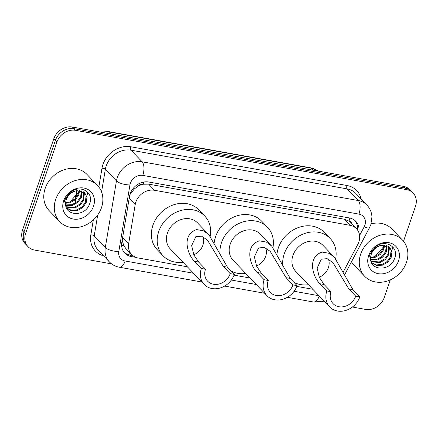 <?xml version="1.0" encoding="UTF-8"?>
<svg xmlns="http://www.w3.org/2000/svg" width="438" height="438" viewBox="0 0 438 438"><rect width="100%" height="100%" fill="white"/><g stroke="black" fill="none" stroke-linecap="round" stroke-linejoin="round"><path stroke-width="0.66" d="M343.25 271.976L357.786 244.47A15.708 13.233 136.3 0 0 358.842 242.033A15.708 13.233 136.3 0 0 356.461 228.718A15.708 13.233 136.3 0 0 349.984 225.313L154.455 190.278A15.708 13.233 136.3 0 0 135.2 204.59L128.641 243.763A15.708 13.233 136.3 0 0 131.663 254.566A15.708 13.233 136.3 0 0 138.14 257.971L187.349 266.786M137.899 186.331A15.708 13.233 -43.7 0 1 143.352 184.228L143.111 184.184A5.234 4.413 136.3 0 0 137.899 186.331L134.4 188.887L129.911 194.609M352.147 224.201A5.234 4.413 136.3 0 0 348.982 221.07L348.741 221.026A15.708 13.233 -43.7 0 1 350.614 222.597L356.461 228.718M122.175 240.238L123.768 245.614L125.783 248.417L131.663 254.566M348.741 221.026L344.126 219.181L148.597 184.146L143.352 184.228M234.056 275.157L250.087 278.026M296.794 286.397L312.825 289.272M358.81 232.408A15.708 13.233 136.3 0 0 355.831 221.354A15.708 13.233 136.3 0 0 349.36 217.949L148.783 182.016A15.708 13.233 136.3 0 0 129.528 196.323L121.819 242.356A15.708 13.233 136.3 0 0 124.841 253.159A15.708 13.233 136.3 0 0 131.318 256.558L136.043 257.407M355.01 220.577A15.708 13.233 -43.7 0 1 357.397 229.835M390.28 279.904L384.225 297.599A15.708 13.233 -43.7 0 1 365.604 309.392L352.387 307.027M111.602 263.884L34.509 250.071A15.708 13.233 -43.7 0 1 28.037 246.671A15.708 13.233 -43.7 0 1 25.656 233.355L56.896 142.109A15.708 13.233 -43.7 0 1 75.517 130.31L406.606 189.632A15.708 13.233 -43.7 0 1 413.083 193.038A15.708 13.233 -43.7 0 1 415.465 206.353L403.518 241.245M325.127 302.143L322.297 301.634M28.037 246.671L24.917 243.408A15.708 13.233 -43.7 0 1 22.535 230.092L53.775 138.846A15.708 13.233 -43.7 0 1 72.396 127.047L403.491 186.369L405.046 188.001A15.708 13.233 -43.7 0 1 411.523 191.406A15.708 13.233 -43.7 0 0 405.046 188.001L73.956 128.679L405.046 188.001L406.606 189.632M53.775 138.846L55.336 140.478A15.708 13.233 -43.7 0 1 73.956 128.679A15.708 13.233 -43.7 0 0 55.336 140.478L24.095 231.724L55.336 140.478L56.896 142.109M26.477 245.039A15.708 13.233 -43.7 0 1 24.095 231.724A15.708 13.233 -43.7 0 0 26.477 245.039M132.594 255.436L129.757 254.927A15.708 13.233 -43.7 0 1 124.102 252.304M403.491 186.369A15.708 13.233 -43.7 0 1 409.963 189.774L413.083 193.038M360.682 254.084A26.181 22.059 -43.7 0 1 379.511 235.447A26.181 22.059 -43.7 0 1 402.506 240.101A26.181 22.059 -43.7 0 1 406.475 262.291A26.181 22.059 -43.7 0 1 387.646 280.933A26.181 22.059 -43.7 0 1 364.651 276.279A26.181 22.059 -43.7 0 1 360.682 254.084M371.095 223.818A26.181 22.059 -43.7 0 1 391.983 229.085L402.506 240.101M371.512 262.636L376.291 264.886L381.848 264.525L387.192 261.486L390.625 256.58L389.53 247.3M371.566 262.751L376.592 265.472L382.467 265.171L387.811 262.138L391.243 257.226L391.922 251.97L389.847 247.618L382.089 245.335A11.837 9.97 -43.7 0 0 371.276 254.292A11.837 9.97 -43.7 0 0 370.647 257.741C369.398 271.149 390.187 271.472 394.353 259.039C399.993 246.868 384.498 238.168 374.605 247.585L369.469 255.13L368.818 257.752L369.694 255.031C372.464 249.091 376.598 245.86 382.089 245.335M371.052 261.382L379.374 261.935L384.717 258.896L388.15 253.991L388.057 246.233M371.172 261.765L379.992 262.581L385.336 259.548L388.769 254.637L388.457 246.468M370.69 259.564L376.899 259.345L382.243 256.307L385.67 251.401L386.234 245.494M370.756 260.062L377.518 259.991L382.861 256.953L386.294 252.047L386.727 245.641M370.668 257.292L374.424 256.756L379.762 253.717L383.195 248.811L383.967 245.187M370.641 257.911L375.043 257.402L380.381 254.363L383.814 249.457L384.586 245.214M398.514 260.862A17.071 14.383 -43.7 0 1 378.273 273.684A17.071 14.383 -43.7 0 1 368.648 255.513A17.071 14.383 -43.7 0 1 388.884 242.69A17.071 14.383 -43.7 0 1 398.514 260.862M383.004 247.448L374.95 256.586M364.651 276.279L354.128 265.264A26.181 22.059 -43.7 0 1 351.495 261.771M265.756 247.974A14.136 11.908 -43.7 0 1 265.669 256.329A14.136 11.908 -43.7 0 1 256.537 266.008M297.079 285.62L292.956 284.886A14.136 11.908 -43.7 0 1 282.789 294.949A14.136 11.908 -43.7 0 1 270.372 292.436A14.136 11.908 -43.7 0 1 268.231 280.451L264.109 279.712L257.226 272.518C251.111 267.229 243.232 246.348 259.329 240.823L266.463 242.099L271.724 246.107L290.202 278.426L297.079 285.62A18.85 15.883 -43.7 0 1 283.523 299.045A18.85 15.883 -43.7 0 1 266.966 295.694A18.85 15.883 -43.7 0 1 264.109 279.712M292.956 284.886L286.08 277.687L270.164 251.297L264.344 247.421L258.54 247.957L254.396 256.876L256.635 266.233L261.349 273.257L268.231 280.451M271.724 246.107L260.303 234.155A18.85 15.883 136.3 0 0 243.747 230.804A18.85 15.883 136.3 0 0 230.191 244.229A18.85 15.883 136.3 0 0 233.049 260.205L266.966 295.694M220.172 255.015A28.799 24.26 -43.7 0 1 221.491 242.668A28.799 24.26 -43.7 0 1 242.203 222.165A28.799 24.26 -43.7 0 1 267.498 227.284A28.799 24.26 -43.7 0 1 272.967 247.497M214.302 242.334A28.799 24.26 -43.7 0 1 215.644 236.553A28.799 24.26 -43.7 0 1 236.356 216.043A28.799 24.26 -43.7 0 1 261.65 221.163L267.498 227.284M245.723 273.465A28.799 24.26 -43.7 0 1 231.209 271.1M328.495 259.214A14.136 11.908 -43.7 0 1 328.407 267.574A14.136 11.908 -43.7 0 1 319.275 277.249M359.817 296.86L355.694 296.126A14.136 11.908 -43.7 0 1 345.527 306.189A14.136 11.908 -43.7 0 1 333.11 303.676A14.136 11.908 -43.7 0 1 330.969 291.692L326.847 290.952L319.964 283.758C313.849 278.475 305.97 257.588 322.067 252.064L329.201 253.339L334.462 257.347L352.94 289.666L359.817 296.86A18.85 15.883 -43.7 0 1 346.261 310.285A18.85 15.883 -43.7 0 1 329.704 306.934A18.85 15.883 -43.7 0 1 326.847 290.952M355.694 296.126L348.818 288.927L332.902 262.537L327.082 258.661L321.278 259.197L317.134 268.116L319.373 277.473L324.087 284.497L330.969 291.692M334.462 257.347L323.041 245.4A18.85 15.883 136.3 0 0 306.485 242.044A18.85 15.883 136.3 0 0 292.929 255.469A18.85 15.883 136.3 0 0 295.787 271.445L329.704 306.934M282.91 266.255A28.799 24.26 -43.7 0 1 284.229 253.909A28.799 24.26 -43.7 0 1 304.941 233.405A28.799 24.26 -43.7 0 1 330.236 238.524A28.799 24.26 -43.7 0 1 335.705 258.738M277.04 253.575A28.799 24.26 -43.7 0 1 278.382 247.793A28.799 24.26 -43.7 0 1 299.094 227.284A28.799 24.26 -43.7 0 1 324.388 232.408L330.236 238.524M308.462 284.705A28.799 24.26 -43.7 0 1 293.947 282.346M203.018 236.728A14.136 11.908 -43.7 0 1 202.931 245.088A14.136 11.908 -43.7 0 1 193.799 254.768M234.341 274.38L230.218 273.64A14.136 11.908 -43.7 0 1 220.051 283.709A14.136 11.908 -43.7 0 1 207.634 281.196A14.136 11.908 -43.7 0 1 205.493 269.211L201.37 268.472L194.488 261.278C188.373 255.989 180.494 235.107 196.591 229.583L203.725 230.859L208.986 234.867L227.464 267.185L234.341 274.38A18.85 15.883 -43.7 0 1 220.785 287.804A18.85 15.883 -43.7 0 1 204.228 284.454A18.85 15.883 -43.7 0 1 201.37 268.472M230.218 273.64L223.342 266.446L207.426 240.051L201.606 236.181L195.802 236.717L191.652 245.63L193.897 254.993L198.611 262.012L205.493 269.211M208.986 234.867L197.565 222.915A18.85 15.883 136.3 0 0 181.009 219.564A18.85 15.883 136.3 0 0 167.453 232.989A18.85 15.883 136.3 0 0 170.311 248.965L204.228 284.454M182.985 262.225A28.799 24.26 -43.7 0 1 163.122 255.841A28.799 24.26 -43.7 0 1 158.753 231.428A28.799 24.26 -43.7 0 1 179.465 210.924A28.799 24.26 -43.7 0 1 204.76 216.043A28.799 24.26 -43.7 0 1 210.229 236.257M163.122 255.841L157.275 249.72A28.799 24.26 -43.7 0 1 152.906 225.307A28.799 24.26 -43.7 0 1 173.618 204.803A28.799 24.26 -43.7 0 1 198.912 209.922L204.76 216.043M55.692 199.443A26.181 22.059 -43.7 0 1 74.52 180.801A26.181 22.059 -43.7 0 1 97.515 185.455A26.181 22.059 -43.7 0 1 101.485 207.645A26.181 22.059 -43.7 0 1 82.656 226.287A26.181 22.059 -43.7 0 1 59.661 221.633A26.181 22.059 -43.7 0 1 55.692 199.443M59.661 221.633L49.138 210.618A26.181 22.059 -43.7 0 1 45.169 188.428A26.181 22.059 -43.7 0 1 63.997 169.785A26.181 22.059 -43.7 0 1 86.992 174.439L97.515 185.455M66.521 207.99L71.301 210.24L76.858 209.879L82.202 206.845L85.634 201.934L84.539 192.654M66.576 208.105L71.602 210.826L77.477 210.53L82.82 207.492L86.253 202.586L86.932 197.324L84.857 192.972L77.099 190.694A11.837 9.97 -43.7 0 0 66.286 199.651A11.837 9.97 -43.7 0 0 65.656 203.095C64.408 216.503 85.196 216.826 89.363 204.398C95.002 192.222 79.508 183.522 69.615 192.939L64.479 200.489L63.828 203.106L64.704 200.385C67.474 194.445 71.608 191.214 77.099 190.694M66.061 206.736L74.383 207.289L79.727 204.25L83.16 199.345L83.067 191.587M66.182 207.119L75.002 207.941L80.346 204.902L83.778 199.991L83.466 191.822M65.7 204.918L71.909 204.699L77.252 201.661L80.685 196.755L81.244 190.848M65.766 205.417L72.527 205.345L77.871 202.312L81.304 197.401L81.736 190.995M65.678 202.646L69.434 202.11L74.772 199.071L78.205 194.165L78.977 190.541M65.651 203.265L70.053 202.756L75.391 199.723L78.824 194.811L79.596 190.568M93.524 206.216A17.071 14.383 -43.7 0 1 73.283 219.038A17.071 14.383 -43.7 0 1 63.658 200.867A17.071 14.383 -43.7 0 1 83.893 188.05A17.071 14.383 -43.7 0 1 93.524 206.216M78.013 192.808L69.96 201.94M132.895 188.773A15.708 5.617 9.5 0 0 134.4 188.887M348.982 221.07A15.708 7.211 -79.8 0 0 349.852 218.047M128.531 254.648A15.708 7.211 -79.8 0 0 129.61 252.419M356.74 229.019A15.708 3.115 27.9 0 0 357.463 229.129M121.633 245.373A15.708 5.617 9.5 0 0 123.768 245.614M143.111 184.184A15.708 7.211 -79.8 0 0 143.763 182.038M344.126 219.181L349.984 225.313M122.635 237.484L128.641 243.763M129.194 198.304L135.2 204.59M148.597 184.146L154.455 190.278M359.587 235.502L364.137 226.889A10.474 8.82 136.3 0 0 364.843 225.263A10.474 8.82 136.3 0 0 358.936 214.116L142.788 175.392A10.474 8.82 136.3 0 0 130.376 183.254A10.474 8.82 136.3 0 0 129.949 184.929L118.802 251.532A10.474 8.82 136.3 0 0 125.131 260.999L193.53 273.257M118.802 251.532A10.474 3.745 9.5 0 1 105.317 247.486L94.208 235.863A20.947 17.646 136.3 0 0 98.232 250.262L109.347 261.891A20.947 17.646 -43.7 0 1 105.317 247.486L116.464 180.889A20.947 17.646 -43.7 0 1 117.318 177.538A20.947 17.646 -43.7 0 1 142.142 161.808L358.289 200.533A20.947 17.646 -43.7 0 1 366.924 205.072L355.815 193.448A20.947 17.646 136.3 0 0 347.181 188.909L131.033 150.185A20.947 17.646 136.3 0 0 106.204 165.909A20.947 17.646 136.3 0 0 105.355 169.26L101.561 191.926M98.846 187.004L101.983 168.252A23.564 19.852 -43.7 0 1 130.869 146.785L347.022 185.515A2.617 1.199 -79.8 0 0 347.181 188.909L358.289 200.533A10.474 4.807 100.2 0 1 358.936 214.116M101.983 168.252A2.617 0.936 -170.5 0 1 105.355 169.26L116.464 180.889A10.474 3.745 9.5 0 0 129.949 184.929M347.022 185.515A23.564 19.852 -43.7 0 1 361.126 199.005M103.543 255.819A23.564 19.852 -43.7 0 1 90.836 234.85L93.327 219.958M75.517 130.31L72.396 127.047M25.656 233.355L22.535 230.092M142.788 175.392A10.474 4.807 100.2 0 0 142.142 161.808L131.033 150.185A2.617 1.199 -79.8 0 1 130.869 146.785M97.696 215.009L94.208 235.863A2.617 0.936 -170.5 0 0 90.836 234.85M231.357 280.035L256.268 284.497M294.095 291.275L319.006 295.738M125.131 260.999A10.474 4.807 100.2 0 1 119.388 267.229L201.902 282.012M319.247 295.989A10.474 4.807 100.2 0 1 313.57 302.023L324.104 301.07M364.137 226.889A10.474 2.075 27.9 0 0 369.497 227.705L344.536 274.944M129.757 254.927L131.318 256.558M75.084 199.996L74.953 200.774A5.234 1.872 9.5 0 0 75.325 201.661L75.692 199.438M77.159 190.683L75.96 197.861M100.214 132.03L108.755 131.641A5.234 2.404 100.2 0 1 109.462 132.041A20.947 17.646 136.3 0 0 101.682 132.292M318.13 171.077A20.947 17.646 136.3 0 0 311.413 168.225A5.234 2.404 -79.8 0 0 310.712 167.825L318.174 171.083M313.312 170.212L311.413 168.225L109.462 132.041L111.362 134.028M392.738 246.879A21.467 18.084 -43.7 0 1 391.829 250.541M266.463 242.099L259.329 240.823M261.349 273.257L257.226 272.518M290.202 278.426L286.08 277.687M329.201 253.339L322.067 252.064M324.087 284.497L319.964 283.758M352.94 289.666L348.818 288.927M203.725 230.859L196.591 229.583M198.611 262.012L194.488 261.278M227.464 267.185L223.342 266.446M87.748 192.233A21.467 18.084 -43.7 0 1 86.839 195.895M369.497 227.705L370.849 224.579L371.95 216.876C371.676 212.304 370 208.373 366.924 205.072M109.347 261.891C112.101 264.722 115.451 266.507 119.388 267.229M224.595 286.08L264.64 293.257M287.333 297.32L313.57 302.023M75.325 198.545L76.628 190.76M108.755 131.641L310.712 167.825"/></g></svg>

